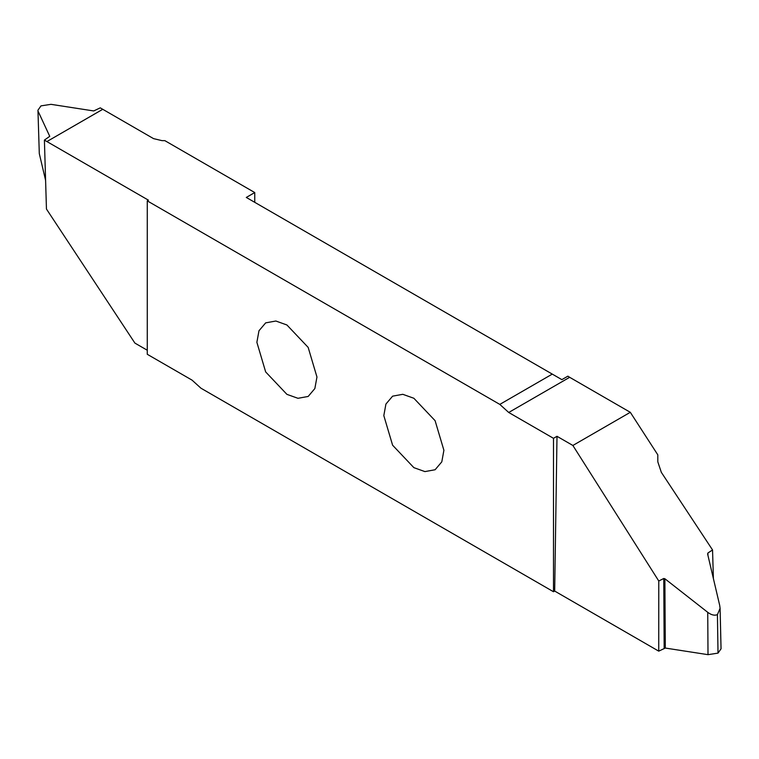 <?xml version="1.0" encoding="UTF-8"?>
<svg xmlns="http://www.w3.org/2000/svg" width="759" height="759" viewBox="0 0 759 759"><rect width="100%" height="100%" fill="white"/><g stroke="black" fill="none" stroke-linecap="round" stroke-linejoin="round"><path stroke-width="1.14" d="M316.958 377.005L308.163 347.394L286.911 324.975L275.859 321.019L265.669 322.869L258.98 330.763L256.874 342.318L265.669 371.929L286.911 394.357L297.974 398.304L308.163 396.454L314.852 388.561L316.958 377.005M254.758 202.33L254.758 192.558L164.836 140.643L162.009 140.643L153.536 138.622L102.769 109.305L46.906 141.553L44.401 140.102L46.451 209.038L134.912 343.106L147.274 350.241M569.658 377.299L567.884 376.17L561.869 379.642L552.277 374.102L499.801 404.395L147.274 200.869L147.274 354.292L192.055 380.136L200.974 388.219L553.501 591.745L553.501 438.322L557.002 436.302L572.874 445.467L630.302 412.308L569.658 377.299L508.72 412.479L499.801 404.395M713.394 578.595L712.549 549.962L661.317 472.316L657.806 461.814L657.806 454.84L630.302 412.308M443.901 450.296L435.106 420.685L413.864 398.266L402.801 394.31L392.612 396.16L385.923 404.054L383.817 415.609L392.612 445.22L413.864 467.648L424.917 471.595L435.106 469.745L441.795 461.851L443.901 450.296M147.274 200.869L148.46 200.186L46.906 141.553L102.75 109.296L100.264 107.854L93.708 110.947L50.995 104.334L40.986 105.88L37.95 110.197L39.297 153.584L45.606 180.405M39.297 153.584L37.95 110.197M38.301 111.658L49.743 136.326L44.401 140.102M254.758 192.558L246.296 197.444L552.277 374.102M553.501 438.322L508.72 412.479M708.005 654.666L707.739 612.323C711.373 615.037 714.608 615.805 717.426 614.61L718.014 653.12L708.005 654.666L665.292 648.053L658.736 651.146L554.677 591.062L557.002 436.302M554.677 591.062L553.501 591.745M658.736 651.146L658.774 581.005L572.874 445.467M712.549 549.962L707.9 552.998L707.957 555.465M707.635 554.07L707.9 552.998L707.635 554.07L719.703 605.416L720.092 608.31L717.426 614.61M720.092 608.31L721.05 648.803L718.014 653.12M707.739 612.323L664.884 578.747L665.292 648.053M664.163 648.224L663.755 578.491L664.884 578.747M663.755 578.491L658.774 581.005"/></g></svg>
